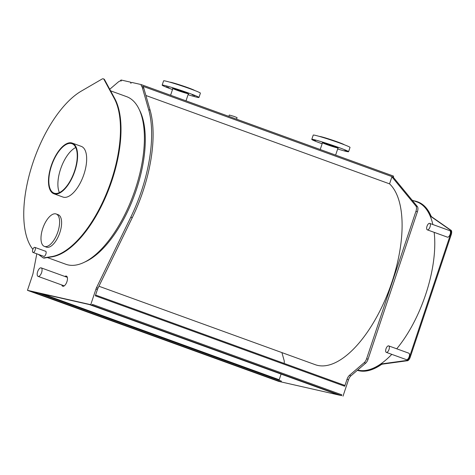 <?xml version="1.0" encoding="UTF-8"?>
<svg xmlns="http://www.w3.org/2000/svg" width="475" height="475" viewBox="0 0 475 475"><rect width="100%" height="100%" fill="white"/><g stroke="black" fill="none" stroke-linecap="round" stroke-linejoin="round"><path stroke-width="0.71" d="M36.801 253.816L33.066 273.262A5.391 2.405 109.9 0 1 32.68 274.728L27.461 290.326L90.737 304.677L95.956 289.079A5.391 2.405 109.9 0 1 96.532 287.654L130.809 217.152A99.174 44.27 -70.1 0 0 148.657 109.666L142.363 87.685A10.777 4.809 -70.1 0 0 141.152 85.66A1.081 0.481 -70.1 0 0 141.051 84.538A1.081 0.481 -70.1 0 0 141.028 84.532L131.818 82.442A1.081 0.481 -70.1 0 0 131.082 83.155L130.589 83.042A1.081 0.481 -70.1 0 0 130.423 82.127A1.081 0.481 -70.1 0 0 130.399 82.122L121.19 80.032A1.081 0.481 -70.1 0 0 120.377 80.946A10.777 4.809 -70.1 0 0 118.079 82.175L109.737 89.27M278.617 381.36A0.861 0.386 -70.1 0 0 278.635 381.366L27.461 290.326M341.828 394.82L92.459 304.386L92.186 305.205L91.812 305.116L341.181 395.55A0.861 0.386 -70.1 0 0 341.828 394.82L341.555 395.633L341.181 395.55M141.075 84.55L393.294 176.017A1.081 0.481 109.9 0 1 393.324 176.023A1.081 0.481 109.9 0 1 393.425 177.145L142.607 86.189A10.777 4.809 109.9 0 1 143.818 88.213L150.112 110.194A99.174 44.27 109.9 0 1 132.264 217.675L97.987 288.183A5.391 2.405 -70.1 0 0 97.405 289.608L95.327 295.812L344.702 386.246A0.861 0.386 -70.1 0 0 344.613 385.35A0.861 0.386 -70.1 0 0 344.595 385.344L95.588 295.04L344.613 385.35M64.879 276.468A5.391 2.405 109.9 0 1 66.399 276.1A5.391 2.405 109.9 0 1 66.922 281.705A5.391 2.405 109.9 0 1 62.724 286.235A5.391 2.405 109.9 0 1 61.792 284.976M67.028 276.628A5.391 2.405 -70.1 0 0 66.328 276.99M63.24 285.505A5.391 2.405 -70.1 0 0 63.549 286.229M121.386 80.958A10.777 4.809 -70.1 0 0 121.006 80.904L121.386 80.958M281.111 381.93L338.723 394.992L89.353 304.558L31.742 291.496L281.111 381.93L281.384 381.11L38.481 293.022M29.278 290.938L278.635 381.366A0.861 0.386 -70.1 0 0 278.659 381.372L341.555 395.633M281.913 352.593L284.139 360.549A5.391 2.405 109.9 0 1 284.145 363.417M279.116 380.291A0.861 0.386 109.9 0 1 279.205 379.739L281.093 374.092M344.702 386.246L347.023 379.299A5.391 2.405 109.9 0 1 349.422 375.357L364.218 362.645A5.391 2.405 -70.1 0 0 366.617 358.702L415.946 211.274A5.391 2.405 -70.1 0 0 415.94 206.049L391.911 176.819L393.359 177.341L417.388 206.578A5.391 2.405 109.9 0 1 417.394 211.803L368.066 359.225A5.391 2.405 109.9 0 1 365.667 363.173L350.871 375.879A5.391 2.405 -70.1 0 0 348.472 379.828L343.009 396.162M98.931 286.241L315.269 364.693A98.527 43.979 -70.1 0 0 386.887 295.652A98.527 43.979 -70.1 0 0 389.553 183.855L391.911 176.819M90.737 304.677L92.186 305.205M389.553 183.855L145.902 95.493M228.855 116.381L229.312 115.027L234.151 116.434L237.078 117.628L236.562 119.177M41.61 272.573A4.53 2.019 -70.1 0 0 41.171 267.864A4.53 2.019 -70.1 0 0 37.644 271.67A4.53 2.019 -70.1 0 0 38.083 276.379A4.53 2.019 -70.1 0 0 41.61 272.573M139.507 110.069A87.424 39.027 109.9 0 1 136.337 189.798A87.424 39.027 109.9 0 1 84.33 262.224M75.745 147.517A26.303 11.738 -70.1 0 0 61.067 167.705A26.303 11.738 -70.1 0 0 59.399 192.607M74.557 171.03A26.303 11.738 109.9 0 1 54.073 193.147A26.303 11.738 109.9 0 1 52.001 164.415A26.303 11.738 109.9 0 1 72.004 143.693A26.303 11.738 109.9 0 1 74.557 171.03M74.842 171.095A26.95 12.029 -70.1 0 0 72.224 143.082A26.95 12.029 -70.1 0 0 51.235 165.739A26.95 12.029 -70.1 0 0 53.853 193.752A26.95 12.029 -70.1 0 0 74.842 171.095M72.224 143.082L81.29 146.371A26.95 12.029 109.9 0 1 83.909 174.384A26.95 12.029 109.9 0 1 62.92 197.042L53.853 193.752M38.451 254.416L42.946 257.723A4.311 1.924 -70.1 0 0 43.172 257.848A4.311 1.924 -70.1 0 0 43.647 257.883L51.526 256.625A89.472 39.942 -70.1 0 0 107.492 191.003A89.472 39.942 -70.1 0 0 114.332 98.592L104.025 79.497A5.391 2.405 -70.1 0 0 103.324 78.838A5.391 2.405 -70.1 0 0 102.042 79.046L81.314 91.105A89.472 39.942 -70.1 0 0 31.35 167.699A89.472 39.942 -70.1 0 0 32.864 249.351M45.238 251.144A2.802 1.253 109.9 0 1 45.594 251.156A2.802 1.253 109.9 0 1 45.867 254.072A2.802 1.253 109.9 0 1 43.682 256.429A2.802 1.253 109.9 0 1 43.397 256.209M56.175 213.987L58.17 214.712A17.248 7.701 109.9 0 1 59.85 232.637A17.248 7.701 109.9 0 1 46.413 247.137L44.418 246.412A17.248 7.701 -70.1 0 0 57.855 231.913A17.248 7.701 -70.1 0 0 56.175 213.987A17.248 7.701 -70.1 0 0 42.744 228.487A17.248 7.701 -70.1 0 0 44.418 246.412M32.757 249.642A2.696 1.205 -70.1 0 0 33.024 252.445A2.696 1.205 -70.1 0 0 35.12 250.183A2.696 1.205 -70.1 0 0 34.859 247.38A2.696 1.205 -70.1 0 0 32.757 249.642M43.172 257.848L43.712 258.044A4.311 1.924 -70.1 0 0 44.193 258.079L52.072 256.821A89.472 39.942 -70.1 0 0 108.039 191.199A89.472 39.942 -70.1 0 0 114.873 98.788L104.571 79.699A5.391 2.405 -70.1 0 0 103.865 79.034L103.324 78.838M47.387 257.569L65.835 264.26A89.146 39.793 -70.1 0 0 135.28 189.311A89.146 39.793 -70.1 0 0 126.617 96.651L110.58 90.832M389.025 349.475A3.45 1.538 -70.1 0 0 388.687 345.889A3.45 1.538 -70.1 0 0 386.003 348.793A3.45 1.538 -70.1 0 0 386.335 352.373A3.45 1.538 -70.1 0 0 389.025 349.475M388.687 345.889L408.821 353.192A3.45 1.538 109.9 0 1 409.153 356.778A3.45 1.538 109.9 0 1 406.469 359.676L386.335 352.373M430.017 226.961A3.45 1.538 -70.1 0 0 429.679 223.375A3.45 1.538 -70.1 0 0 426.995 226.272A3.45 1.538 -70.1 0 0 427.328 229.858A3.45 1.538 -70.1 0 0 430.017 226.961M429.679 223.375L449.813 230.678A3.45 1.538 109.9 0 1 450.146 234.258A3.45 1.538 109.9 0 1 447.462 237.162L427.328 229.858M413.784 200.788A89.472 39.942 109.9 0 1 417.086 201.643A89.472 39.942 109.9 0 1 430.118 215.335A10.777 4.809 -70.1 0 0 431.181 216.719L450.003 229.835A4.311 1.924 109.9 0 1 450.104 229.864A4.311 1.924 109.9 0 1 450.526 234.347L409.533 356.862A4.311 1.924 109.9 0 1 406.273 360.519L381.953 363.85A10.777 4.809 -70.1 0 0 380.178 364.592A89.472 39.942 109.9 0 1 357.39 370.28M412.146 200.195L416.973 201.946A89.146 39.793 109.9 0 1 432.856 224.527M434.18 232.346A89.146 39.793 109.9 0 1 425.636 294.607A89.146 39.793 109.9 0 1 396.726 348.804M391.786 354.356A89.146 39.793 109.9 0 1 357.687 370.025M417.086 201.643L417.81 201.905A89.472 39.942 109.9 0 1 430.849 215.597A10.777 4.809 -70.1 0 0 431.906 216.98L450.704 230.084M406.273 360.519L407.004 360.78L382.678 364.111A10.777 4.809 -70.1 0 0 380.908 364.853A89.472 39.942 109.9 0 1 357.354 370.316M450.728 230.096A4.311 1.924 109.9 0 1 450.828 230.126A4.311 1.924 109.9 0 1 451.25 234.608L410.258 357.123A4.311 1.924 109.9 0 1 407.004 360.78M322.632 142.886A8.194 0.41 -161.5 0 0 329.519 145.528A8.194 0.41 -161.5 0 0 337.82 147.968M333.42 145.813L329.745 144.578L333.42 145.813M344.767 150.593L346.786 151.169L344.767 150.593M344.244 144.727A13.152 0.659 -161.5 0 0 333.005 140.351A13.152 0.659 -161.5 0 0 319.449 136.432M315.602 140.499L313.589 139.929L315.602 140.499M337.678 148.984A19.404 0.974 -161.5 0 0 348.585 151.703L350.022 147.416A19.404 0.974 -161.5 0 0 333.361 140.82A19.404 0.974 -161.5 0 0 313.221 135.102L311.784 139.389A19.404 0.974 -161.5 0 0 322.139 143.782M348.585 151.703A19.404 0.974 -161.5 0 0 331.924 145.107A19.404 0.974 -161.5 0 0 311.784 139.389M337.927 148.236A8.408 0.422 -161.5 0 0 338.158 148.218A8.408 0.422 -161.5 0 0 330.938 145.356A8.408 0.422 -161.5 0 0 322.21 142.88A8.408 0.422 -161.5 0 0 322.388 143.04M173.013 88.623A8.194 0.41 -161.5 0 0 183.914 92.572A8.194 0.41 -161.5 0 0 188.195 93.706M175.97 88.962L172.461 87.833L175.97 88.962M194.78 95.778L192.161 94.81L194.78 95.778M188.13 94.489L188.664 94.739L188.088 94.62M194.625 90.47A13.152 0.659 -161.5 0 0 176.932 83.998A13.152 0.659 -161.5 0 0 169.83 82.169M166.351 86.8L168.969 87.768L166.351 86.8M188.053 94.721A19.404 0.974 -161.5 0 0 188.338 94.81A19.404 0.974 -161.5 0 0 198.966 97.446L200.397 93.159A19.404 0.974 -161.5 0 0 174.224 83.475A19.404 0.974 -161.5 0 0 163.596 80.845L162.165 85.132A19.404 0.974 -161.5 0 0 172.514 89.526M198.966 97.446A19.404 0.974 -161.5 0 0 172.787 87.768A19.404 0.974 -161.5 0 0 162.165 85.132M188.302 93.979A8.408 0.422 -161.5 0 0 188.539 93.955A8.408 0.422 -161.5 0 0 177.193 89.763A8.408 0.422 -161.5 0 0 172.591 88.623A8.408 0.422 -161.5 0 0 172.763 88.778M142.363 87.685L143.818 88.213M96.532 287.654L97.987 288.183M95.956 289.079L97.405 289.608M130.809 217.152L132.264 217.675M148.657 109.666L150.112 110.194M417.388 206.578L415.94 206.049M417.394 211.803L415.946 211.274M368.066 359.225L366.617 358.702M365.667 363.173L364.218 362.645M350.871 375.879L349.422 375.357M348.472 379.828L347.023 379.299M42.768 293.995L279.205 379.739M52.072 256.821L51.526 256.625M44.193 258.079L43.647 257.883M104.571 79.699L104.025 79.497M114.873 98.788L114.332 98.592M430.118 215.335L430.849 215.597M431.181 216.719L431.906 216.98M380.178 364.592L380.908 364.853M381.953 363.85L382.678 364.111M409.533 356.862L410.258 357.123M450.526 234.347L451.25 234.608M335.629 155.099L337.986 148.058M320.221 149.512L322.448 142.856M141.051 84.538L393.324 176.023M186.004 100.843L188.361 93.801M170.596 95.255L172.823 88.599M38.083 276.379L64.244 285.867M41.171 267.864L67.331 277.353M45.885 251.376L34.859 247.38M44.044 256.441L33.024 252.445M450.104 229.864L450.828 230.126"/></g></svg>

